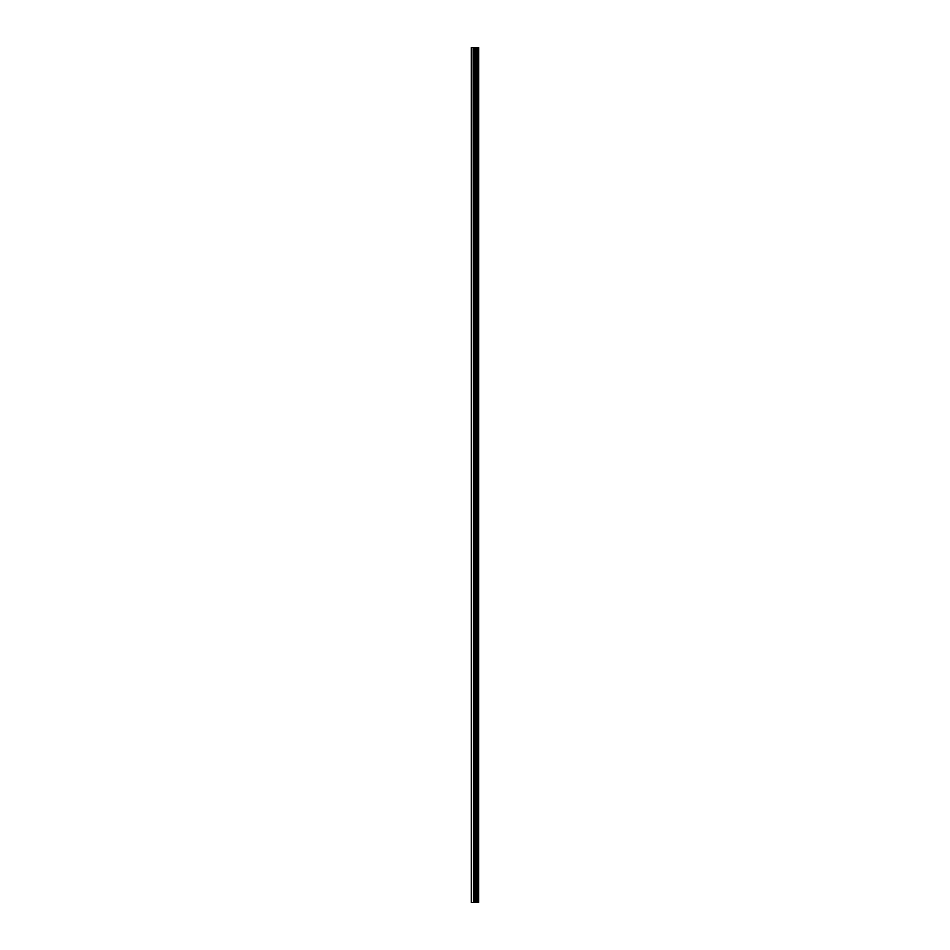 <?xml version="1.0" encoding="UTF-8"?>
<svg xmlns="http://www.w3.org/2000/svg" width="950" height="950" viewBox="0 0 950 950"><rect width="100%" height="100%" fill="white"/><g stroke="black" fill="none" stroke-linecap="round" stroke-linejoin="round"><path stroke-width="1.43" d="M471.829 902.5L478.598 902.5L478.646 47.5L471.354 47.5L471.354 902.5L471.829 47.5M478.646 47.5L478.598 902.5M476.235 902.5L476.235 47.5M478.515 902.5L478.515 47.5M477.874 902.5L477.874 47.5M477.731 902.5L477.731 47.5M476.947 902.5L476.947 47.5M476.805 902.5L476.805 47.5M476.199 902.5L476.199 47.5M475.855 902.5L475.855 47.5M475.522 902.5L475.522 47.5M475.083 902.5L475.083 47.5M474.751 902.5L474.751 47.5M473.919 902.5L473.919 47.5M473.421 902.5L473.421 47.5"/></g></svg>
